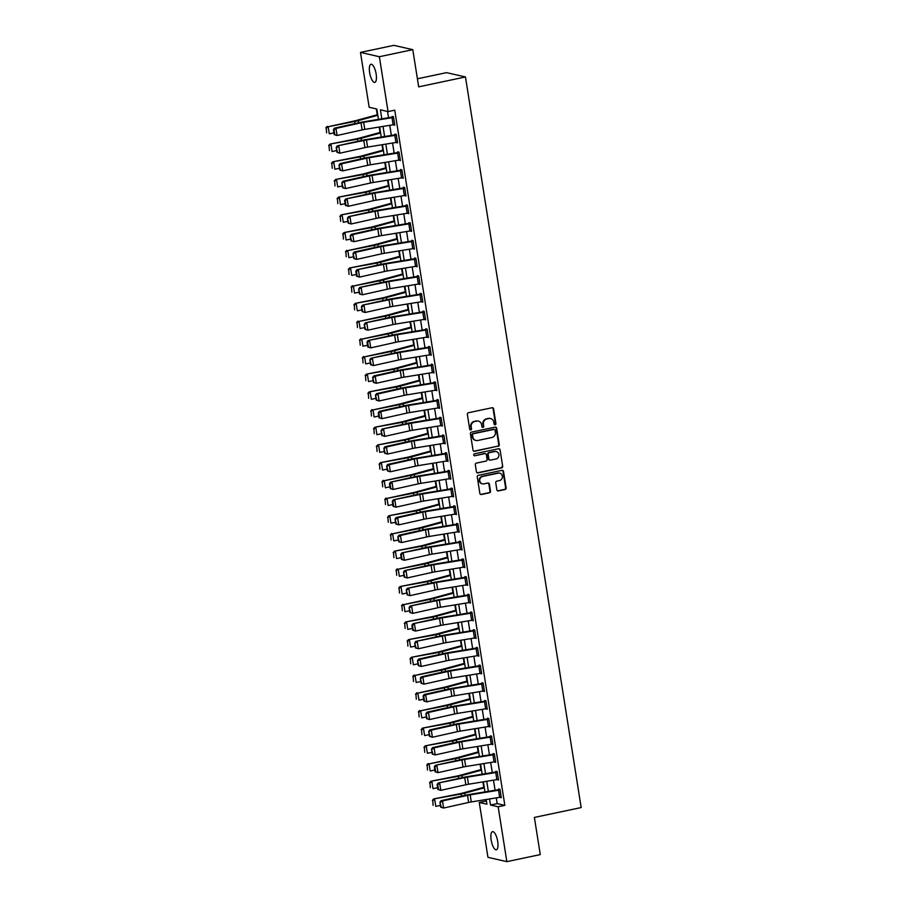 <?xml version="1.0" encoding="UTF-8"?>
<svg xmlns="http://www.w3.org/2000/svg" width="907" height="907" viewBox="0 0 907 907"><rect width="100%" height="100%" fill="white"/><g stroke="black" fill="none" stroke-linecap="round" stroke-linejoin="round"><path stroke-width="1.36" d="M495.165 424.793A0.998 0.93 102.9 0 0 495.936 423.626L493.589 408.853A1.417 1.326 102.9 0 0 492.059 407.742L468.443 412.73A1.417 1.326 102.9 0 0 467.354 414.397L469.69 429.158A0.998 0.93 102.9 0 0 470.767 429.941A0.998 0.93 102.9 0 0 471.527 428.773L471.221 426.857A4.546 4.24 102.9 0 1 474.712 421.528L476.685 421.109A4.546 4.24 102.9 0 1 481.594 424.669L481.889 426.585A0.998 0.93 102.9 0 0 482.966 427.367A0.998 0.93 102.9 0 0 483.726 426.199L483.431 424.283A4.546 4.24 102.9 0 1 486.923 418.955L488.884 418.535A4.546 4.24 102.9 0 1 493.793 422.095L494.1 424.011A0.998 0.93 102.9 0 0 495.165 424.793M494.542 424.691A0.998 0.93 102.9 0 0 495.426 423.501L493.079 408.74A1.417 1.326 102.9 0 0 492.331 407.719M470.143 429.839A0.998 0.93 102.9 0 0 471.016 428.66L471.221 426.857M482.343 427.265A0.998 0.93 102.9 0 0 483.216 426.086L483.431 424.283M491.163 839.984A9.274 3.084 78.1 0 1 492.524 831.662A9.274 3.084 78.1 0 1 497.705 841.481A9.274 3.084 78.1 0 1 496.344 849.802A9.274 3.084 78.1 0 1 491.163 839.984M369.625 72.571A9.274 3.084 78.1 0 1 370.974 64.25A9.274 3.084 78.1 0 1 376.156 74.068A9.274 3.084 78.1 0 1 374.806 82.39A9.274 3.084 78.1 0 1 369.625 72.571M496.855 489.814A1.417 1.326 102.9 0 0 498.385 490.925L505.018 489.531A1.417 1.326 102.9 0 0 506.106 487.864L503.51 471.47A1.417 1.326 102.9 0 0 501.979 470.348L478.363 475.336A1.417 1.326 102.9 0 0 477.263 477.003L479.86 493.408A1.417 1.326 102.9 0 0 481.402 494.519L489.406 492.83A1.417 1.326 102.9 0 0 490.494 491.163L489.383 484.145A1.417 1.326 102.9 0 0 487.853 483.023L483.885 483.862A3.798 3.549 102.9 0 1 479.735 480.12A3.798 3.549 102.9 0 1 482.705 476.436L498.249 473.148A3.798 3.549 102.9 0 1 502.399 476.889A3.798 3.549 102.9 0 1 499.428 480.585L496.832 481.129A1.417 1.326 102.9 0 0 495.744 482.796L496.855 489.814M378.457 119.373L376.824 109.021L369.16 107.264L360.476 52.402L393.887 45.35L412.787 49.67L418.671 86.834L465.461 76.959L581.172 807.559L534.382 817.434L540.266 854.598L506.854 861.65L487.955 857.33L479.27 802.468L486.923 804.214L486.186 799.509M412.787 49.67L379.364 56.722L388.049 111.584L380.396 109.838L381.824 118.828M496.276 797.865L497.183 803.625L504.848 805.371L394.738 110.178L388.049 111.584M504.848 805.371L498.158 806.788L506.854 861.65M498.17 446.312A1.417 1.326 102.9 0 0 499.258 444.645L496.662 428.24A1.417 1.326 102.9 0 0 495.131 427.129L471.515 432.117A1.417 1.326 102.9 0 0 470.416 433.784L473.023 450.178A1.417 1.326 102.9 0 0 474.554 451.289L497.66 446.187A1.417 1.326 102.9 0 0 498.748 444.521L496.152 428.127A1.417 1.326 102.9 0 0 495.403 427.106M500.086 449.849L502.682 466.255A1.417 1.326 102.9 0 1 501.594 467.921L477.978 472.91A1.417 1.326 102.9 0 1 476.436 471.787L475.325 464.769A1.417 1.326 102.9 0 1 476.424 463.103L486.005 461.085A1.417 1.326 102.9 0 0 487.093 459.418L486.356 454.758A1.417 1.326 102.9 0 0 484.826 453.647L474.849 455.756A0.998 0.93 102.9 0 1 473.76 454.77A0.998 0.93 102.9 0 1 474.542 453.806L498.555 448.738A1.417 1.326 102.9 0 1 500.086 449.849L502.682 466.255M387.561 111.47L388.547 117.729M389.749 125.325L391.359 135.426M392.561 143.023L394.16 153.136M395.361 160.72L396.96 170.833M398.162 178.418L399.76 188.531M400.962 196.116L402.572 206.229M403.774 213.814L405.372 223.927M406.574 231.512L408.173 241.625M409.374 249.21L410.973 259.323M412.175 266.907L413.785 277.02M414.987 284.605L416.585 294.718M417.787 302.314L419.385 312.416M420.587 320.012L422.186 330.114M423.388 337.71L424.998 347.812M426.199 355.408L427.798 365.51M429 373.106L430.598 383.208M431.8 390.804L433.399 400.905M434.6 408.501L436.21 418.603M437.412 426.199L439.011 436.301M440.212 443.897L441.811 454.01M443.013 461.595L444.611 471.708M445.813 479.293L447.423 489.406M448.625 496.991L450.223 507.104M451.425 514.688L453.024 524.802M454.226 532.386L455.824 542.499M457.026 550.084L458.636 560.197M459.838 567.782L461.436 577.895M462.638 585.48L464.237 595.593M465.438 603.189L467.037 613.291M468.239 620.887L469.849 630.989M471.05 638.585L472.649 648.686M473.851 656.283L475.449 666.384M476.651 673.98L478.25 684.082M479.452 691.678L481.061 701.78M482.263 709.376L483.862 719.478M485.064 727.074L486.662 737.176M487.864 744.772L489.463 754.885M490.664 762.47L492.274 772.583M493.476 780.167L495.075 790.28M393.468 124.713L394.783 125.2L393.434 116.697L392.153 116.413L392.266 117.116L393.457 116.867M396.28 142.41L397.583 142.898L396.234 134.395L394.964 134.111L395.067 134.814L396.257 134.565M399.08 160.12L400.384 160.596L399.035 152.104L397.765 151.809L397.878 152.512L399.069 152.263M401.88 177.817L403.184 178.294L401.846 169.802L400.565 169.507L400.679 170.21L401.869 169.96M404.681 195.515L405.996 195.991L404.647 187.5L403.366 187.205L403.479 187.908L404.669 187.658M407.492 213.213L408.796 213.689L407.447 205.197L406.177 204.903L406.279 205.606L407.47 205.356M410.293 230.911L411.597 231.387L410.247 222.895L408.978 222.6L409.091 223.303L410.281 223.054M413.093 248.609L414.397 249.085L413.059 240.593L411.778 240.298L411.891 241.013L413.082 240.752M415.894 266.307L417.209 266.783L415.86 258.291L414.578 257.996L414.692 258.71L415.882 258.45M418.705 284.004L420.009 284.481L418.66 275.989L417.39 275.694L417.492 276.408L418.683 276.147M421.506 301.702L422.809 302.178L421.46 293.687L420.19 293.392L420.304 294.106L421.494 293.857M424.306 319.4L425.61 319.876L424.272 311.384L422.991 311.09L423.104 311.804L424.295 311.555M427.106 337.098L428.421 337.574L427.072 329.082L425.791 328.788L425.905 329.502L427.095 329.252M429.918 354.796L431.222 355.272L429.873 346.78L428.603 346.485L428.705 347.2L429.895 346.95M432.718 372.494L434.022 372.981L432.673 364.478L431.403 364.183L431.517 364.897L432.707 364.648M435.519 390.191L436.823 390.679L435.485 382.176L434.204 381.892L434.317 382.595L435.507 382.346M438.319 407.889L439.634 408.377L438.285 399.874L437.004 399.59L437.117 400.293L438.308 400.044M441.131 425.587L442.435 426.075L441.085 417.571L439.816 417.288L439.918 417.991L441.108 417.742M443.931 443.285L445.235 443.772L443.886 435.269L442.616 434.986L442.729 435.689L443.92 435.439M446.732 460.994L448.035 461.47L446.697 452.978L445.416 452.684L445.53 453.387L446.72 453.137M449.532 478.692L450.847 479.168L449.498 470.676L448.217 470.382L448.33 471.084L449.521 470.835M452.344 496.39L453.647 496.866L452.298 488.374L451.028 488.079L451.13 488.782L452.321 488.533M455.144 514.088L456.448 514.564L455.099 506.072L453.829 505.777L453.942 506.48L455.133 506.231M457.944 531.785L459.248 532.262L457.91 523.77L456.629 523.475L456.743 524.178L457.933 523.929M460.745 549.483L462.06 549.959L460.711 541.468L459.43 541.173L459.543 541.887L460.733 541.626M463.556 567.181L464.86 567.657L463.511 559.165L462.241 558.871L462.343 559.585L463.534 559.324M466.357 584.879L467.661 585.355L466.311 576.863L465.042 576.569L465.155 577.283L466.345 577.022M469.157 602.577L470.461 603.053L469.123 594.561L467.842 594.266L467.955 594.981L469.146 594.731M471.957 620.275L473.273 620.751L471.923 612.259L470.642 611.964L470.756 612.678L471.946 612.429M474.769 637.972L476.073 638.449L474.724 629.957L473.454 629.662L473.556 630.376L474.746 630.127M477.57 655.67L478.873 656.146L477.524 647.655L476.254 647.36L476.368 648.074L477.558 647.825M480.37 673.368L481.674 673.856L480.336 665.353L479.055 665.069L479.168 665.772L480.359 665.523M483.17 691.066L484.485 691.553L483.136 683.05L481.855 682.767L481.968 683.47L483.159 683.22M485.982 708.764L487.286 709.251L485.937 700.748L484.667 700.465L484.769 701.168L485.959 700.918M488.782 726.462L490.086 726.949L488.737 718.446L487.467 718.163L487.581 718.866L488.771 718.616M491.583 744.159L492.886 744.647L491.549 736.144L490.268 735.86L490.381 736.563L491.571 736.314M494.383 761.869L495.698 762.345L494.349 753.853L493.068 753.558L493.181 754.261L494.372 754.012M497.195 779.567L498.499 780.043L497.149 771.551L495.868 771.256L495.982 771.959L497.172 771.71M499.995 797.264L501.299 797.741L499.95 789.249L498.68 788.954L498.793 789.657L499.984 789.407M376.326 108.908L377.255 114.77M379.205 127.048L380.056 132.467M382.006 144.746L382.867 150.165M384.806 162.444L385.668 167.863M387.606 180.142L388.468 185.561M390.418 197.839L391.268 203.259M393.219 215.537L394.08 220.957M396.019 233.235L396.881 238.654M398.819 250.933L399.681 256.352M401.631 268.631L402.481 274.05M404.431 286.329L405.293 291.748M407.232 304.026L408.093 309.446M410.032 321.724L410.894 327.155M412.832 339.422L413.694 344.853M415.644 357.12L416.494 362.551M418.444 374.818L419.306 380.248M421.245 392.516L422.106 397.946M424.045 410.225L424.907 415.644M426.857 427.923L427.707 433.342M429.657 445.62L430.519 451.04M432.458 463.318L433.319 468.738M435.258 481.016L436.12 486.435M438.07 498.714L438.92 504.133M440.87 516.412L441.732 521.831M443.67 534.11L444.532 539.529M446.471 551.807L447.332 557.227M449.282 569.505L450.133 574.925M452.083 587.203L452.944 592.622M454.883 604.901L455.745 610.32M457.684 622.599L458.545 628.029M460.495 640.297L461.346 645.727M463.296 657.994L464.157 663.425M466.096 675.692L466.958 681.123M468.896 693.39L469.758 698.821M471.708 711.099L472.558 716.519M474.508 728.797L475.37 734.216M477.309 746.495L478.17 751.914M480.109 764.193L480.971 769.612M482.921 781.891L483.771 787.31M485.721 799.589L486.447 801.164M465.461 76.959L446.561 72.639L417.401 78.796M360.476 52.402L379.364 56.722M485.948 801.051L479.27 802.468M484.984 791.924L483.374 781.811M482.173 774.227L480.574 764.113M479.372 756.517L477.774 746.416M476.572 738.82L474.973 728.718M473.771 721.122L472.173 711.02M470.96 703.424L469.361 693.322M468.159 685.726L466.561 675.624M465.359 668.028L463.76 657.926M462.559 650.33L460.96 640.229M459.747 632.633L458.148 622.531M456.947 614.935L455.348 604.833M454.146 597.237L452.548 587.124M451.346 579.539L449.747 569.426M448.534 561.841L446.936 551.728M445.734 544.143L444.135 534.03M442.933 526.445L441.335 516.332M440.133 508.748L438.535 498.635M437.321 491.05L435.723 480.937M434.521 473.352L432.922 463.239M431.721 455.643L430.122 445.541M428.92 437.945L427.322 427.843M426.109 420.247L424.51 410.145M423.308 402.549L421.71 392.448M420.508 384.851L418.909 374.75M417.708 367.154L416.109 357.052M414.907 349.456L413.297 339.354M412.095 331.758L410.497 321.656M409.295 314.06L407.697 303.947M406.495 296.362L404.896 286.249M403.694 278.664L402.084 268.551M400.883 260.967L399.284 250.854M398.082 243.269L396.484 233.156M395.282 225.571L393.683 215.458M392.482 207.873L390.872 197.76M389.67 190.175L388.071 180.062M386.87 172.477L385.271 162.364M384.069 154.768L382.471 144.666M381.269 137.07L379.659 126.969M489.542 798.965L490.506 805.031L498.158 806.788M383.026 126.424L384.625 136.526M385.826 144.122L387.425 154.224M388.627 161.82L390.225 171.922M391.427 179.518L393.026 189.62M394.239 197.216L395.837 207.318M397.039 214.914L398.638 225.015M399.84 232.611L401.438 242.725M402.64 250.309L404.239 260.422M405.452 268.007L407.05 278.12M408.252 285.705L409.851 295.818M411.052 303.403L412.651 313.516M413.853 321.101L415.451 331.214M416.664 338.799L418.263 348.912M419.465 356.496L421.063 366.609M422.265 374.194L423.864 384.307M425.066 391.903L426.664 402.005M427.877 409.601L429.476 419.703M430.678 427.299L432.276 437.401M433.478 444.997L435.077 455.099M436.278 462.695L437.877 472.796M439.079 480.393L440.689 490.494M441.89 498.09L443.489 508.192M444.691 515.788L446.289 525.89M447.491 533.486L449.09 543.599M450.291 551.184L451.901 561.297M453.103 568.882L454.702 578.995M455.904 586.58L457.502 596.693M458.704 604.277L460.303 614.39M461.504 621.975L463.114 632.088M464.316 639.673L465.915 649.786M467.116 657.371L468.715 667.484M469.917 675.08L471.515 685.182M472.717 692.778L474.327 702.88M475.529 710.476L477.127 720.577M478.329 728.174L479.928 738.275M481.129 745.871L482.728 755.973M483.93 763.569L485.54 773.671M486.742 781.267L488.34 791.369M497.183 803.625L490.506 805.031M393.502 124.905L394.692 124.656M396.302 142.603L397.493 142.354M399.114 160.301L400.304 160.051M401.914 177.999L403.105 177.749M404.715 195.697L405.905 195.447M407.515 213.394L408.706 213.145M410.315 231.092L411.517 230.843M413.127 248.79L414.318 248.541M415.928 266.488L417.118 266.239M418.728 284.197L419.918 283.936M421.528 301.895L422.719 301.634M424.34 319.593L425.53 319.332M427.14 337.291L428.331 337.041M429.941 354.988L431.131 354.739M432.741 372.686L433.931 372.437M435.553 390.384L436.743 390.135M438.353 408.082L439.544 407.833M441.153 425.78L442.344 425.53M443.954 443.478L445.144 443.228M446.766 461.175L447.956 460.926M449.566 478.873L450.756 478.624M452.366 496.571L453.557 496.322M455.167 514.269L456.357 514.02M457.978 531.967L459.169 531.717M460.779 549.665L461.969 549.415M463.579 567.363L464.769 567.113M466.379 585.072L467.57 584.811M469.191 602.77L470.382 602.509M471.991 620.467L473.182 620.207M474.792 638.165L475.982 637.916M477.592 655.863L478.783 655.614M480.404 673.561L481.594 673.311M483.204 691.259L484.395 691.009M486.005 708.957L487.195 708.707M488.805 726.654L489.995 726.405M491.617 744.352L492.807 744.103M494.417 762.05L495.607 761.801M497.217 779.748L498.408 779.498M500.018 797.446L501.208 797.196M490.347 418.501A4.546 4.24 102.9 0 0 488.374 418.422L488.884 418.535M482.921 424.17A4.546 4.24 102.9 0 1 486.413 418.841L488.374 418.422M478.148 421.075A4.546 4.24 102.9 0 0 476.175 420.995L476.685 421.109M470.71 426.743A4.546 4.24 102.9 0 1 474.202 421.415L476.175 420.995M473.76 451.198A1.417 1.326 102.9 0 0 474.044 451.176L497.66 446.187M495.063 430.156A0.998 0.93 102.9 0 0 493.998 429.385L473.261 433.75A0.998 0.93 102.9 0 0 472.502 434.918L472.819 436.936A4.546 4.24 102.9 0 0 477.717 440.496L491.889 437.503A4.546 4.24 102.9 0 0 495.392 432.174L495.063 430.156M494.111 429.362A0.998 0.93 102.9 0 0 493.487 429.26L493.998 429.385M475.756 440.417A4.546 4.24 102.9 0 1 472.309 436.823L471.991 434.804A0.998 0.93 102.9 0 1 472.751 433.637L493.487 429.26M477.184 472.819A1.417 1.326 102.9 0 0 477.467 472.785L501.083 467.808A1.417 1.326 102.9 0 0 502.172 466.141M485.098 453.625A1.417 1.326 102.9 0 0 484.315 453.534L474.849 455.756M495.936 458.987A3.798 3.549 102.9 0 0 496.197 451.561A3.798 3.549 102.9 0 0 494.757 451.55L489.281 452.706A1.417 1.326 102.9 0 0 488.193 454.373L488.93 459.033A1.417 1.326 102.9 0 0 490.46 460.144L495.936 458.987M495.936 451.516A3.798 3.549 102.9 0 0 494.247 451.437L494.757 451.55M489.678 460.053A1.417 1.326 102.9 0 1 488.42 458.919L487.683 454.26A1.417 1.326 102.9 0 1 488.771 452.593L494.247 451.437M499.576 449.736A1.417 1.326 102.9 0 0 498.827 448.716M499.428 473.114A3.798 3.549 102.9 0 0 497.739 473.035L498.249 473.148M482.195 483.782A3.798 3.549 102.9 0 1 482.195 476.311L497.739 473.035M480.608 494.428A1.417 1.326 102.9 0 0 480.891 494.394L488.884 492.705A1.417 1.326 102.9 0 0 489.984 491.038L488.873 484.021A1.417 1.326 102.9 0 0 488.125 483M497.603 490.834A1.417 1.326 102.9 0 0 497.875 490.812L504.507 489.417A1.417 1.326 102.9 0 0 505.596 487.751L503 471.345A1.417 1.326 102.9 0 0 502.251 470.325M377.709 114.645L356.009 120.563A7.245 1.032 171 0 1 353.594 121.119L328.164 126.742L354.626 121.47A10.861 1.553 -9 0 0 358.254 120.62L377.811 115.291M326.248 128.057L326.611 132.876L326.248 128.057L328.164 126.742L329.286 133.817L333.901 132.898M325.828 127.91L327.132 126.39M393.15 124.769L392.028 117.695A5.068 0.726 171 0 0 393.547 117.411L394.67 124.486A5.068 0.726 171 0 1 393.15 124.769L364.784 129.395A7.245 1.032 -9 0 0 362.131 129.894L337.098 135.494L334.184 134.644L334.785 134.735L334.003 129.78L333.391 129.69L334.184 134.644M392.028 117.695L363.662 122.309A7.245 1.032 -9 0 0 361.009 122.819L335.975 128.42L334.456 128.17L359.501 122.581A10.861 1.553 171 0 1 363.469 121.821L392.266 117.116M334.003 129.78L335.975 128.42L337.098 135.494L334.785 134.735M334.456 128.17L333.391 129.69M380.509 132.343L358.809 138.261A7.245 1.032 171 0 1 356.394 138.828L329.933 144.1L357.426 139.168A10.861 1.553 -9 0 0 361.054 138.317L380.611 132.989M329.048 145.755L329.422 150.573L329.048 145.755L330.964 144.44L332.087 151.514L336.712 150.596M328.629 145.619L329.933 144.1M383.321 150.04L361.621 155.959A7.245 1.032 171 0 1 359.195 156.526L332.744 161.797L360.226 156.866A10.861 1.553 -9 0 0 363.854 156.027L383.423 150.687M331.849 163.453L332.223 168.271L331.849 163.453L333.776 162.138L334.887 169.212L339.513 168.294M331.44 163.317L332.744 161.797M386.121 167.738L364.421 173.656A7.245 1.032 171 0 1 362.006 174.223L335.545 179.495L363.038 174.563A10.861 1.553 -9 0 0 366.655 173.725L386.223 168.385M334.649 181.151L335.023 185.969L334.649 181.151L336.576 179.835L337.699 186.91L342.313 185.992M334.241 181.015L335.545 179.495M395.951 142.467L394.828 135.392A5.068 0.726 171 0 0 396.348 135.109L397.47 142.184A5.068 0.726 171 0 1 395.951 142.467L367.584 147.093A7.245 1.032 -9 0 0 364.931 147.603L339.898 153.192L336.985 152.342L337.585 152.433L336.202 147.388L336.985 152.342M394.828 135.392L366.462 140.007A7.245 1.032 -9 0 0 363.809 140.517L337.257 145.88L362.301 140.279A10.861 1.553 171 0 1 366.269 139.519L395.067 134.814M336.803 147.478L338.776 146.118L339.898 153.192L337.585 152.433M337.257 145.88L336.202 147.388M398.751 160.165L397.629 153.09A5.068 0.726 171 0 0 399.148 152.807L400.27 159.881A5.068 0.726 171 0 1 398.751 160.165L370.385 164.791A7.245 1.032 -9 0 0 367.743 165.301L342.699 170.89L339.785 170.04L340.397 170.131L339.003 165.085L339.785 170.04M397.629 153.09L369.262 157.705A7.245 1.032 -9 0 0 366.621 158.215L341.576 163.816L340.068 163.577L365.102 157.977A10.861 1.553 171 0 1 369.081 157.217L397.878 152.512M339.603 165.176L341.576 163.816L342.699 170.89L340.397 170.131M340.068 163.577L339.003 165.085M401.552 177.863L400.429 170.788A5.068 0.726 171 0 0 401.96 170.505L403.071 177.579A5.068 0.726 171 0 1 401.552 177.863L373.185 182.488A7.245 1.032 -9 0 0 370.544 182.999L345.499 188.588L342.585 187.738L343.197 187.828L341.803 182.783L342.585 187.738M400.429 170.788L372.074 175.402A7.245 1.032 -9 0 0 369.421 175.913L344.388 181.513L342.869 181.275L367.902 175.675A10.861 1.553 171 0 1 371.881 174.915L400.679 170.21M342.415 182.874L344.388 181.513L345.499 188.588L343.197 187.828M342.869 181.275L341.803 182.783M388.922 185.436L367.222 191.354A7.245 1.032 171 0 1 364.807 191.921L338.345 197.193L365.838 192.261A10.861 1.553 -9 0 0 369.466 191.422L389.024 186.082M337.461 198.848L337.823 203.667L337.461 198.848L339.377 197.533L340.499 204.608L345.113 203.69M337.041 198.712L338.345 197.193M404.352 195.561L403.241 188.486A5.068 0.726 171 0 0 404.76 188.203L405.882 195.288A5.068 0.726 171 0 1 404.352 195.561L375.997 200.186A7.245 1.032 -9 0 0 373.344 200.696L348.311 206.286L345.397 205.435L345.998 205.538L345.216 200.572L344.603 200.481L345.397 205.435M403.241 188.486L374.874 193.1A7.245 1.032 -9 0 0 372.221 193.61L345.669 198.973L370.714 193.372A10.861 1.553 171 0 1 374.682 192.613L403.479 187.908M345.216 200.572L347.188 199.211L348.311 206.286L345.998 205.538M345.669 198.973L344.603 200.481M391.722 203.134L370.022 209.052A7.245 1.032 171 0 1 367.607 209.619L341.145 214.891L368.639 209.959A10.861 1.553 -9 0 0 372.267 209.12L391.824 203.78M340.261 216.546L340.635 221.365L340.261 216.546L342.177 215.231L343.3 222.306L347.925 221.387M339.842 216.41L341.145 214.891M407.164 213.27L406.041 206.184A5.068 0.726 171 0 0 407.56 205.9L408.683 212.986A5.068 0.726 171 0 1 407.164 213.27L378.797 217.884A7.245 1.032 -9 0 0 376.144 218.394L351.111 223.984L348.197 223.133L348.798 223.235L347.415 218.179L348.197 223.133M406.041 206.184L377.675 210.809A7.245 1.032 -9 0 0 375.022 211.308L348.469 216.671L373.514 211.07A10.861 1.553 171 0 1 377.482 210.311L406.279 205.606M348.016 218.281L349.989 216.909L351.111 223.984L348.798 223.235M348.469 216.671L347.415 218.179M394.534 220.832L372.834 226.75A7.245 1.032 171 0 1 370.407 227.317L343.957 232.589L371.439 227.657A10.861 1.553 -9 0 0 375.067 226.818L394.636 221.478M343.061 234.244L343.436 239.063L343.061 234.244L344.989 232.929L346.1 240.004L350.726 239.085M342.653 234.108L343.957 232.589M409.964 230.968L408.842 223.882A5.068 0.726 171 0 0 410.361 223.598L411.483 230.684A5.068 0.726 171 0 1 409.964 230.968L381.598 235.582A7.245 1.032 -9 0 0 378.956 236.092L353.911 241.681L350.998 240.831L351.61 240.933L350.215 235.877L350.998 240.831M408.842 223.882L380.475 228.507A7.245 1.032 -9 0 0 377.834 229.006L352.789 234.607L351.281 234.369L376.314 228.768A10.861 1.553 171 0 1 380.294 228.008L409.091 223.303M350.816 235.979L352.789 234.607L353.911 241.681L351.61 240.933M351.281 234.369L350.215 235.877M397.334 238.53L375.634 244.448A7.245 1.032 171 0 1 373.219 245.015L347.789 250.627L374.251 245.355A10.861 1.553 -9 0 0 377.868 244.516L397.436 239.176M345.862 251.942L346.236 256.76L345.862 251.942L347.789 250.627L348.912 257.701L353.526 256.783M345.454 251.806L346.757 250.287M412.764 248.665L411.642 241.579A5.068 0.726 171 0 0 413.173 241.296L414.284 248.382A5.068 0.726 171 0 1 412.764 248.665L384.398 253.28A7.245 1.032 -9 0 0 381.756 253.79L356.712 259.391L353.798 258.529L354.41 258.631L353.016 253.575L353.798 258.529M411.642 241.579L383.287 246.205A7.245 1.032 -9 0 0 380.634 246.704L355.589 252.305L354.081 252.067L379.115 246.466A10.861 1.553 171 0 1 383.094 245.706L411.891 241.013M353.628 253.677L355.589 252.305L356.712 259.391L354.41 258.631M354.081 252.067L353.016 253.575M400.134 256.228L378.434 262.146A7.245 1.032 171 0 1 376.02 262.713L349.558 267.984L377.051 263.053A10.861 1.553 -9 0 0 380.679 262.214L400.236 256.874M348.662 269.64L349.036 274.458L348.662 269.64L350.59 268.325L351.712 275.399L356.326 274.481M348.254 269.504L349.558 267.984M415.565 266.363L414.454 259.277A5.068 0.726 171 0 0 415.973 258.994L417.095 266.08A5.068 0.726 171 0 1 415.565 266.363L387.21 270.978A7.245 1.032 -9 0 0 384.557 271.488L359.523 277.089L356.61 276.227L357.211 276.329L356.428 271.374L355.816 271.272L356.61 276.227M414.454 259.277L386.087 263.903A7.245 1.032 -9 0 0 383.434 264.413L356.882 269.764L381.926 264.164A10.861 1.553 171 0 1 385.894 263.404L414.692 258.71M356.428 271.374L358.401 270.003L359.523 277.089L357.211 276.329M356.882 269.764L355.816 271.272M402.935 273.925L381.235 279.855A7.245 1.032 171 0 1 378.82 280.41L353.39 286.022L379.852 280.751A10.861 1.553 -9 0 0 383.48 279.912L403.037 274.572M351.474 287.338L351.848 292.156L351.474 287.338L353.39 286.022L354.512 293.108L359.138 292.179M351.054 287.202L352.358 285.682M418.376 284.061L417.254 276.975A5.068 0.726 171 0 0 418.773 276.692L419.896 283.778A5.068 0.726 171 0 1 418.376 284.061L390.01 288.675A7.245 1.032 -9 0 0 387.357 289.186L362.324 294.786L359.41 293.925L360.011 294.027L358.628 288.97L359.41 293.925M417.254 276.975L388.888 281.601A7.245 1.032 -9 0 0 386.235 282.111L359.682 287.462L384.727 281.862A10.861 1.553 171 0 1 388.695 281.102L417.492 276.408M359.229 289.072L361.201 287.7L362.324 294.786L360.011 294.027M359.682 287.462L358.628 288.97M405.746 291.623L384.046 297.553A7.245 1.032 171 0 1 381.62 298.108L355.17 303.38L382.652 298.448A10.861 1.553 -9 0 0 386.28 297.609L405.848 292.269M354.274 305.035L354.648 309.854L354.274 305.035L356.202 303.72L357.313 310.806L361.938 309.877M353.866 304.899L355.17 303.38M421.177 301.759L420.054 294.673A5.068 0.726 171 0 0 421.574 294.39L422.696 301.475A5.068 0.726 171 0 1 421.177 301.759L392.81 306.373A7.245 1.032 -9 0 0 390.169 306.883L365.124 312.484L362.21 311.623L362.823 311.725L361.428 306.668L362.21 311.623M420.054 294.673L391.688 299.299A7.245 1.032 -9 0 0 389.046 299.809L362.494 305.16L387.527 299.559A10.861 1.553 171 0 1 391.507 298.8L420.304 294.106M362.029 306.77L364.002 305.398L365.124 312.484L362.823 311.725M362.494 305.16L361.428 306.668M408.547 309.321L386.847 315.251A7.245 1.032 171 0 1 384.432 315.806L359.002 321.418L385.464 316.146A10.861 1.553 -9 0 0 389.08 315.307L408.649 309.967M357.075 322.733L357.449 327.552L357.075 322.733L359.002 321.418L360.124 328.504L364.739 327.586M356.666 322.597L357.97 321.078M423.977 319.457L422.855 312.371A5.068 0.726 171 0 0 424.385 312.099L425.496 319.173A5.068 0.726 171 0 1 423.977 319.457L395.611 324.071A7.245 1.032 -9 0 0 392.969 324.581L367.925 330.182L365.011 329.32L365.623 329.422L364.229 324.366L365.011 329.32M422.855 312.371L394.5 316.997A7.245 1.032 -9 0 0 391.847 317.507L365.294 322.858L390.327 317.257A10.861 1.553 171 0 1 394.307 316.498L423.104 311.804M364.841 324.468L366.802 323.096L367.925 330.182L365.623 329.422M365.294 322.858L364.229 324.366M411.347 327.03L389.647 332.948A7.245 1.032 171 0 1 387.232 333.504L361.802 339.116L388.264 333.844A10.861 1.553 -9 0 0 391.892 333.005L411.449 327.665M359.875 340.431L360.249 345.25L359.875 340.431L361.802 339.116L362.925 346.202L367.539 345.284M359.467 340.295L360.771 338.776M426.778 337.155L425.666 330.08A5.068 0.726 171 0 0 427.186 329.797L428.308 336.871A5.068 0.726 171 0 1 426.778 337.155L398.422 341.769A7.245 1.032 -9 0 0 395.769 342.279L370.736 347.88L367.823 347.03L368.423 347.12L367.641 342.166L367.029 342.064L367.823 347.03M425.666 330.08L397.3 334.694A7.245 1.032 -9 0 0 394.647 335.205L368.095 340.556L393.139 334.966A10.861 1.553 171 0 1 397.107 334.195L425.905 329.502M367.641 342.166L369.614 340.794L370.736 347.88L368.423 347.12M368.095 340.556L367.029 342.064M414.148 344.728L392.448 350.646A7.245 1.032 171 0 1 390.033 351.202L364.603 356.814L391.064 351.542A10.861 1.553 -9 0 0 394.692 350.703L414.25 345.363M362.687 358.129L363.061 362.947L362.687 358.129L364.603 356.814L365.725 363.9L370.351 362.981M362.267 357.993L363.571 356.474M429.589 354.852L428.467 347.778A5.068 0.726 171 0 0 429.986 347.494L431.108 354.569A5.068 0.726 171 0 1 429.589 354.852L401.223 359.467A7.245 1.032 -9 0 0 398.57 359.977L373.537 365.578L370.623 364.727L371.224 364.818L369.841 359.773L370.623 364.727M428.467 347.778L400.1 352.392A7.245 1.032 -9 0 0 397.447 352.902L370.895 358.254L395.94 352.664A10.861 1.553 171 0 1 399.908 351.893L428.705 347.2M370.441 359.864L372.414 358.492L373.537 365.578L371.224 364.818M370.895 358.254L369.841 359.773M416.959 362.426L395.259 368.344A7.245 1.032 171 0 1 392.833 368.9L366.383 374.172L393.865 369.24A10.861 1.553 -9 0 0 397.493 368.401L417.061 363.072M365.487 375.827L365.861 380.645L365.487 375.827L367.414 374.512L368.525 381.598L373.151 380.679M365.079 375.691L366.383 374.172M432.39 372.55L431.267 365.476A5.068 0.726 171 0 0 432.786 365.192L433.909 372.267A5.068 0.726 171 0 1 432.39 372.55L404.023 377.165A7.245 1.032 -9 0 0 401.382 377.675L376.337 383.276L373.423 382.425L374.035 382.516L372.641 377.471L373.423 382.425M431.267 365.476L402.901 370.09A7.245 1.032 -9 0 0 400.259 370.6L375.215 376.201L373.707 375.952L398.74 370.362A10.861 1.553 171 0 1 402.719 369.591L431.517 364.897M373.242 377.561L375.215 376.201L376.337 383.276L374.035 382.516M373.707 375.952L372.641 377.471M419.76 380.124L398.06 386.042A7.245 1.032 171 0 1 395.645 386.597L369.183 391.869L396.676 386.949A10.861 1.553 -9 0 0 400.293 386.099L419.862 380.77M368.287 393.525L368.661 398.343L368.287 393.525L370.215 392.209L371.337 399.295L375.952 398.377M367.879 393.389L369.183 391.869M435.19 390.248L434.068 383.173A5.068 0.726 171 0 0 435.598 382.89L436.709 389.965A5.068 0.726 171 0 1 435.19 390.248L406.824 394.874A7.245 1.032 -9 0 0 404.182 395.373L379.137 400.973L376.224 400.123L376.836 400.214L375.441 395.169L376.224 400.123M434.068 383.173L405.712 387.788A7.245 1.032 -9 0 0 403.059 388.298L378.015 393.899L376.507 393.649L401.54 388.06A10.861 1.553 171 0 1 405.52 387.3L434.317 382.595M376.054 395.259L378.015 393.899L379.137 400.973L376.836 400.214M376.507 393.649L375.441 395.169M422.56 397.822L400.86 403.74A7.245 1.032 171 0 1 398.445 404.295L373.015 409.919L399.477 404.647A10.861 1.553 -9 0 0 403.105 403.796L422.662 398.468M371.088 411.222L371.462 416.041L371.088 411.222L373.015 409.919L374.137 416.993L378.752 416.075M370.68 411.086L371.983 409.567M437.99 407.946L436.879 400.871A5.068 0.726 171 0 0 438.398 400.588L439.521 407.662A5.068 0.726 171 0 1 437.99 407.946L409.635 412.572A7.245 1.032 -9 0 0 406.982 413.07L381.949 418.671L379.035 417.821L379.636 417.912L378.854 412.957L378.242 412.866L379.035 417.821M436.879 400.871L408.513 405.486A7.245 1.032 -9 0 0 405.86 405.996L380.827 411.597L379.307 411.347L404.352 405.758A10.861 1.553 171 0 1 408.32 404.998L437.117 400.293M378.854 412.957L380.827 411.597L381.949 418.671L379.636 417.912M379.307 411.347L378.242 412.866M425.36 415.519L403.66 421.438A7.245 1.032 171 0 1 401.245 421.993L374.784 427.265L402.277 422.345A10.861 1.553 -9 0 0 405.905 421.494L425.462 416.166M373.899 428.932L374.274 433.75L373.899 428.932L375.815 427.616L376.938 434.691L381.564 433.773M373.48 428.784L374.784 427.265M440.802 425.644L439.68 418.569A5.068 0.726 171 0 0 441.199 418.286L442.321 425.36A5.068 0.726 171 0 1 440.802 425.644L412.436 430.269A7.245 1.032 -9 0 0 409.783 430.768L384.749 436.369L381.836 435.519L382.437 435.609L381.053 430.564L381.836 435.519M439.68 418.569L411.313 423.184A7.245 1.032 -9 0 0 408.66 423.694L382.108 429.056L407.152 423.456A10.861 1.553 171 0 1 411.12 422.696L439.918 417.991M381.654 430.655L383.627 429.294L384.749 436.369L382.437 435.609M382.108 429.056L381.053 430.564M428.172 433.217L406.472 439.135A7.245 1.032 171 0 1 404.046 439.702L377.595 444.974L405.078 440.042A10.861 1.553 -9 0 0 408.706 439.192L428.274 433.863M376.7 446.629L377.074 451.448L376.7 446.629L378.627 445.314L379.738 452.389L384.364 451.471M376.292 446.493L377.595 444.974M443.602 443.342L442.48 436.267A5.068 0.726 171 0 0 443.999 435.984L445.122 443.058A5.068 0.726 171 0 1 443.602 443.342L415.236 447.967A7.245 1.032 -9 0 0 412.594 448.477L387.55 454.067L384.636 453.217L385.248 453.307L383.854 448.262L384.636 453.217M442.48 436.267L414.114 440.881A7.245 1.032 -9 0 0 411.472 441.392L386.427 446.992L384.919 446.754L409.953 441.153A10.861 1.553 171 0 1 413.932 440.394L442.729 435.689M384.455 448.353L386.427 446.992L387.55 454.067L385.248 453.307M384.919 446.754L383.854 448.262M430.972 450.915L409.272 456.833A7.245 1.032 171 0 1 406.858 457.4L380.396 462.672L407.889 457.74A10.861 1.553 -9 0 0 411.506 456.901L431.074 451.561M379.5 464.327L379.874 469.146L379.5 464.327L381.428 463.012L382.55 470.087L387.164 469.168M379.092 464.191L380.396 462.672M446.403 461.039L445.28 453.965A5.068 0.726 171 0 0 446.811 453.681L447.922 460.756A5.068 0.726 171 0 1 446.403 461.039L418.036 465.665A7.245 1.032 -9 0 0 415.395 466.175L390.35 471.765L387.436 470.914L388.049 471.005L386.654 465.96L387.436 470.914M445.28 453.965L416.925 458.579A7.245 1.032 -9 0 0 414.272 459.089L389.228 464.69L387.72 464.452L412.753 458.851A10.861 1.553 171 0 1 416.732 458.092L445.53 453.387M387.266 466.051L389.228 464.69L390.35 471.765L388.049 471.005M387.72 464.452L386.654 465.96M433.773 468.613L412.073 474.531A7.245 1.032 171 0 1 409.658 475.098L384.228 480.71L410.69 475.438A10.861 1.553 -9 0 0 414.318 474.599L433.875 469.259M382.3 482.025L382.675 486.844L382.3 482.025L384.228 480.71L385.35 487.785L389.965 486.866M381.892 481.889L383.196 480.37M449.203 478.737L448.092 471.663A5.068 0.726 171 0 0 449.611 471.379L450.734 478.454A5.068 0.726 171 0 1 449.203 478.737L420.848 483.363A7.245 1.032 -9 0 0 418.195 483.873L393.162 489.463L390.248 488.612L390.849 488.714L390.067 483.748L389.454 483.658L390.248 488.612M448.092 471.663L419.726 476.277A7.245 1.032 -9 0 0 417.073 476.787L390.52 482.15L415.565 476.549A10.861 1.553 171 0 1 419.533 475.79L448.33 471.084M390.067 483.748L392.039 482.388L393.162 489.463L390.849 488.714M390.52 482.15L389.454 483.658M436.573 486.311L414.873 492.229A7.245 1.032 171 0 1 412.458 492.796L387.028 498.408L413.49 493.136A10.861 1.553 -9 0 0 417.118 492.297L436.675 486.957M385.112 499.723L385.486 504.541L385.112 499.723L387.028 498.408L388.151 505.482L392.765 504.564M384.693 499.587L385.997 498.068M452.015 496.446L450.892 489.361A5.068 0.726 171 0 0 452.412 489.077L453.534 496.163A5.068 0.726 171 0 1 452.015 496.446L423.648 501.061A7.245 1.032 -9 0 0 420.995 501.571L395.962 507.16L393.048 506.31L393.649 506.412L392.867 501.446L392.266 501.356L393.048 506.31M450.892 489.361L422.526 493.975A7.245 1.032 -9 0 0 419.873 494.485L393.321 499.848L418.365 494.247A10.861 1.553 171 0 1 422.333 493.487L451.13 488.782M392.867 501.446L394.84 500.086L395.962 507.16L393.649 506.412M393.321 499.848L392.266 501.356M439.385 504.009L417.685 509.927A7.245 1.032 171 0 1 415.259 510.494L388.808 515.766L416.29 510.834A10.861 1.553 -9 0 0 419.918 509.995L439.487 504.655M387.913 517.421L388.287 522.239L387.913 517.421L389.84 516.106L390.951 523.18L395.577 522.262M387.504 517.285L388.808 515.766M454.815 514.144L453.693 507.058A5.068 0.726 171 0 0 455.212 506.775L456.334 513.861A5.068 0.726 171 0 1 454.815 514.144L426.449 518.759A7.245 1.032 -9 0 0 423.807 519.269L398.763 524.858L395.849 524.008L396.461 524.11L395.067 519.053L395.849 524.008M453.693 507.058L425.326 511.684A7.245 1.032 -9 0 0 422.685 512.183L397.64 517.784L396.132 517.546L421.165 511.945A10.861 1.553 171 0 1 425.145 511.185L453.942 506.48M395.667 519.155L397.64 517.784L398.763 524.858L396.461 524.11M396.132 517.546L395.067 519.053M442.185 521.706L420.485 527.625A7.245 1.032 171 0 1 418.07 528.191L392.64 533.804L419.102 528.532A10.861 1.553 -9 0 0 422.719 527.693L442.287 522.353M390.713 535.119L391.087 539.937L390.713 535.119L392.64 533.804L393.763 540.878L398.377 539.96M390.305 534.983L391.609 533.463M457.616 531.842L456.493 524.756A5.068 0.726 171 0 0 458.024 524.473L459.135 531.559A5.068 0.726 171 0 1 457.616 531.842L429.249 536.456A7.245 1.032 -9 0 0 426.607 536.967L401.563 542.556L398.649 541.706L399.261 541.808L397.867 536.751L398.649 541.706M456.493 524.756L428.138 529.382A7.245 1.032 -9 0 0 425.485 529.881L400.44 535.481L398.933 535.243L423.966 529.643A10.861 1.553 171 0 1 427.945 528.883L456.743 524.178M398.479 536.853L400.44 535.481L401.563 542.556L399.261 541.808M398.933 535.243L397.867 536.751M444.986 539.404L423.286 545.322A7.245 1.032 171 0 1 420.871 545.889L394.409 551.161L421.902 546.229A10.861 1.553 -9 0 0 425.53 545.39L445.088 540.05M393.513 552.817L393.887 557.635L393.513 552.817L395.441 551.501L396.563 558.576L401.177 557.658M393.105 552.68L394.409 551.161M460.416 549.54L459.305 542.454A5.068 0.726 171 0 0 460.824 542.171L461.946 549.257A5.068 0.726 171 0 1 460.416 549.54L432.061 554.154A7.245 1.032 -9 0 0 429.408 554.665L404.375 560.265L401.461 559.404L402.062 559.506L401.279 554.551L400.667 554.449L401.461 559.404M459.305 542.454L430.938 547.08A7.245 1.032 -9 0 0 428.285 547.579L401.733 552.941L426.778 547.34A10.861 1.553 171 0 1 430.746 546.581L459.543 541.887M401.279 554.551L403.252 553.179L404.375 560.265L402.062 559.506M401.733 552.941L400.667 554.449M447.786 557.102L426.086 563.02A7.245 1.032 171 0 1 423.671 563.587L398.241 569.199L424.703 563.927A10.861 1.553 -9 0 0 428.331 563.088L447.888 557.748M396.325 570.514L396.699 575.333L396.325 570.514L398.241 569.199L399.363 576.285L403.978 575.355M395.906 570.378L397.209 568.859M463.228 567.238L462.105 560.152A5.068 0.726 171 0 0 463.624 559.868L464.747 566.954A5.068 0.726 171 0 1 463.228 567.238L434.861 571.852A7.245 1.032 -9 0 0 432.208 572.362L407.175 577.963L404.261 577.101L404.862 577.203L403.479 572.147L404.261 577.101M462.105 560.152L433.739 564.778A7.245 1.032 -9 0 0 431.086 565.288L404.533 570.639L429.578 565.038A10.861 1.553 171 0 1 433.546 564.279L462.343 559.585M404.08 572.249L406.053 570.877L407.175 577.963L404.862 577.203M404.533 570.639L403.479 572.147M450.598 574.8L428.898 580.729A7.245 1.032 171 0 1 426.471 581.285L400.01 586.557L427.503 581.625A10.861 1.553 -9 0 0 431.131 580.786L450.7 575.446M399.125 588.212L399.499 593.031L399.125 588.212L401.053 586.897L402.164 593.983L406.79 593.053M398.717 588.076L400.01 586.557M466.028 584.936L464.906 577.85A5.068 0.726 171 0 0 466.425 577.566L467.547 584.652A5.068 0.726 171 0 1 466.028 584.936L437.662 589.55A7.245 1.032 -9 0 0 435.009 590.06L409.975 595.661L407.062 594.799L407.674 594.901L406.279 589.845L407.062 594.799M464.906 577.85L436.539 582.475A7.245 1.032 -9 0 0 433.897 582.986L407.345 588.337L432.378 582.736A10.861 1.553 171 0 1 436.358 581.977L465.155 577.283M406.88 589.947L408.853 588.575L409.975 595.661L407.674 594.901M407.345 588.337L406.279 589.845M453.398 592.498L431.698 598.427A7.245 1.032 171 0 1 429.283 598.983L403.853 604.595L430.315 599.323A10.861 1.553 -9 0 0 433.931 598.484L453.5 593.144M401.926 605.91L402.3 610.728L401.926 605.91L403.853 604.595L404.976 611.681L409.59 610.751M401.518 605.774L402.821 604.255M468.828 602.633L467.706 595.548A5.068 0.726 171 0 0 469.236 595.264L470.348 602.35A5.068 0.726 171 0 1 468.828 602.633L440.462 607.248A7.245 1.032 -9 0 0 437.82 607.758L412.776 613.359L409.862 612.497L410.474 612.599L409.08 607.543L409.862 612.497M467.706 595.548L439.351 600.173A7.245 1.032 -9 0 0 436.698 600.683L410.145 606.035L435.179 600.434A10.861 1.553 171 0 1 439.158 599.674L467.955 594.981M409.692 607.645L411.653 606.273L412.776 613.359L410.474 612.599M410.145 606.035L409.08 607.543M456.198 610.207L434.498 616.125A7.245 1.032 171 0 1 432.083 616.681L405.622 621.953L433.115 617.021A10.861 1.553 -9 0 0 436.743 616.182L456.3 610.842M404.726 623.608L405.1 628.426L404.726 623.608L406.653 622.293L407.776 629.379L412.39 628.46M404.318 623.472L405.622 621.953M471.629 620.331L470.518 613.245A5.068 0.726 171 0 0 472.037 612.973L473.159 620.048A5.068 0.726 171 0 1 471.629 620.331L443.274 624.946A7.245 1.032 -9 0 0 440.621 625.456L415.587 631.057L412.674 630.206L413.275 630.297L412.492 625.342L411.88 625.24L412.674 630.206M470.518 613.245L442.151 617.871A7.245 1.032 -9 0 0 439.498 618.381L412.946 623.733L437.99 618.143A10.861 1.553 171 0 1 441.958 617.372L470.756 612.678M412.492 625.342L414.465 623.971L415.587 631.057L413.275 630.297M412.946 623.733L411.88 625.24M458.999 627.905L437.299 633.823A7.245 1.032 171 0 1 434.884 634.378L408.422 639.65L435.916 634.719A10.861 1.553 -9 0 0 439.544 633.88L459.101 628.54M407.538 641.306L407.912 646.124L407.538 641.306L409.454 639.991L410.576 647.076L415.191 646.158M407.118 641.17L408.422 639.65M474.44 638.029L473.318 630.955A5.068 0.726 171 0 0 474.837 630.671L475.96 637.746A5.068 0.726 171 0 1 474.44 638.029L446.074 642.644A7.245 1.032 -9 0 0 443.421 643.154L418.388 648.754L415.474 647.904L416.075 647.995L414.692 642.938L415.474 647.904M473.318 630.955L444.952 635.569A7.245 1.032 -9 0 0 442.299 636.079L415.746 641.43L440.791 635.841A10.861 1.553 171 0 1 444.759 635.07L473.556 630.376M415.293 643.04L417.265 641.668L418.388 648.754L416.075 647.995M415.746 641.43L414.692 642.938M461.81 645.603L440.099 651.521A7.245 1.032 171 0 1 437.684 652.076L411.222 657.348L438.716 652.416A10.861 1.553 -9 0 0 442.344 651.577L461.912 646.238M410.338 659.004L410.712 663.822L410.338 659.004L412.266 657.688L413.377 664.774L418.002 663.856M409.93 658.867L411.222 657.348M477.241 655.727L476.118 648.652A5.068 0.726 171 0 0 477.638 648.369L478.76 655.444A5.068 0.726 171 0 1 477.241 655.727L448.874 660.341A7.245 1.032 -9 0 0 446.221 660.852L421.188 666.452L418.274 665.602L418.887 665.693L417.492 660.647L418.274 665.602M476.118 648.652L447.752 653.267A7.245 1.032 -9 0 0 445.11 653.777L420.066 659.366L418.558 659.128L443.591 653.539A10.861 1.553 171 0 1 447.57 652.768L476.368 648.074M418.093 660.738L420.066 659.366L421.188 666.452L418.887 665.693M418.558 659.128L417.492 660.647M464.611 663.3L442.911 669.219A7.245 1.032 171 0 1 440.496 669.774L415.066 675.386L441.528 670.114A10.861 1.553 -9 0 0 445.144 669.275L464.713 663.947M413.138 676.701L413.513 681.52L413.138 676.701L415.066 675.386L416.188 682.472L420.803 681.554M412.73 676.565L414.034 675.046M480.041 673.425L478.919 666.35A5.068 0.726 171 0 0 480.438 666.067L481.56 673.141A5.068 0.726 171 0 1 480.041 673.425L451.675 678.039A7.245 1.032 -9 0 0 449.033 678.549L423.988 684.15L421.075 683.3L421.687 683.39L420.292 678.345L421.075 683.3M478.919 666.35L450.564 670.965A7.245 1.032 -9 0 0 447.911 671.475L422.866 677.076L421.358 676.826L446.391 671.237A10.861 1.553 171 0 1 450.371 670.466L479.168 665.772M420.905 678.436L422.866 677.076L423.988 684.15L421.687 683.39M421.358 676.826L420.292 678.345M467.411 680.998L445.711 686.916A7.245 1.032 171 0 1 443.296 687.472L417.866 693.095L444.328 687.823A10.861 1.553 -9 0 0 447.956 686.973L467.513 681.645M415.939 694.399L416.313 699.218L415.939 694.399L417.866 693.095L418.989 700.17L423.603 699.252M415.531 694.263L416.835 692.744M482.841 691.123L481.73 684.048A5.068 0.726 171 0 0 483.25 683.765L484.372 690.839A5.068 0.726 171 0 1 482.841 691.123L454.486 695.748A7.245 1.032 -9 0 0 451.833 696.247L426.8 701.848L423.886 700.998L424.487 701.088L423.705 696.134L423.093 696.043L423.886 700.998M481.73 684.048L453.364 688.662A7.245 1.032 -9 0 0 450.711 689.173L425.678 694.773L424.159 694.524L449.203 688.935A10.861 1.553 171 0 1 453.171 688.175L481.968 683.47M423.705 696.134L425.678 694.773L426.8 701.848L424.487 701.088M424.159 694.524L423.093 696.043M470.211 698.696L448.512 704.614A7.245 1.032 171 0 1 446.097 705.17L420.667 710.793L447.128 705.521A10.861 1.553 -9 0 0 450.756 704.671L470.314 699.342M418.751 712.097L419.113 716.927L418.751 712.097L420.667 710.793L421.789 717.868L426.403 716.949M418.331 711.961L419.635 710.442M485.653 708.821L484.531 701.746A5.068 0.726 171 0 0 486.05 701.462L487.172 708.537A5.068 0.726 171 0 1 485.653 708.821L457.287 713.446A7.245 1.032 -9 0 0 454.634 713.945L429.601 719.546L426.687 718.695L427.288 718.786L425.905 713.741L426.687 718.695M484.531 701.746L456.164 706.36A7.245 1.032 -9 0 0 453.511 706.87L428.478 712.471L426.959 712.222L452.003 706.632A10.861 1.553 171 0 1 455.972 705.873L484.769 701.168M426.505 713.832L428.478 712.471L429.601 719.546L427.288 718.786M426.959 712.222L425.905 713.741M473.023 716.394L451.312 722.312A7.245 1.032 171 0 1 448.897 722.868L422.435 728.14L449.929 723.219A10.861 1.553 -9 0 0 453.557 722.369L473.125 717.04M421.551 729.806L421.925 734.625L421.551 729.806L423.478 728.491L424.589 735.566L429.215 734.647M421.143 729.659L422.435 728.14M488.454 726.518L487.331 719.444A5.068 0.726 171 0 0 488.85 719.16L489.973 726.235A5.068 0.726 171 0 1 488.454 726.518L460.087 731.144A7.245 1.032 -9 0 0 457.434 731.643L432.401 737.244L429.487 736.393L430.099 736.484L428.705 731.439L429.487 736.393M487.331 719.444L458.965 724.058A7.245 1.032 -9 0 0 456.323 724.568L431.279 730.169L429.771 729.931L454.804 724.33A10.861 1.553 171 0 1 458.783 723.571L487.581 718.866M429.306 731.53L431.279 730.169L432.401 737.244L430.099 736.484M429.771 729.931L428.705 731.439M475.824 734.092L454.124 740.01A7.245 1.032 171 0 1 451.709 740.577L425.247 745.849L452.74 740.917A10.861 1.553 -9 0 0 456.357 740.067L475.926 734.738M424.351 747.504L424.725 752.322L424.351 747.504L426.279 746.189L427.401 753.264L432.015 752.345M423.943 747.368L425.247 745.849M491.254 744.216L490.131 737.142A5.068 0.726 171 0 0 491.651 736.858L492.773 743.933A5.068 0.726 171 0 1 491.254 744.216L462.887 748.842A7.245 1.032 -9 0 0 460.246 749.352L435.201 754.941L432.288 754.091L432.9 754.182L431.505 749.137L432.288 754.091M490.131 737.142L461.765 741.756A7.245 1.032 -9 0 0 459.123 742.266L434.079 747.867L432.571 747.629L457.604 742.028A10.861 1.553 171 0 1 461.584 741.268L490.381 736.563M432.117 749.227L434.079 747.867L435.201 754.941L432.9 754.182M432.571 747.629L431.505 749.137M478.624 751.79L456.924 757.708A7.245 1.032 171 0 1 454.509 758.275L429.079 763.887L455.541 758.615A10.861 1.553 -9 0 0 459.169 757.776L478.726 752.436M427.152 765.202L427.526 770.02L427.152 765.202L429.079 763.887L430.201 770.961L434.816 770.043M426.743 765.066L428.047 763.547M494.054 761.914L492.943 754.839A5.068 0.726 171 0 0 494.462 754.556L495.585 761.631A5.068 0.726 171 0 1 494.054 761.914L465.699 766.54A7.245 1.032 -9 0 0 463.046 767.05L438.013 772.639L435.099 771.789L435.7 771.88L434.918 766.925L434.306 766.834L435.099 771.789M492.943 754.839L464.577 759.454A7.245 1.032 -9 0 0 461.924 759.964L435.371 765.327L460.416 759.726A10.861 1.553 171 0 1 464.384 758.966L493.181 754.261M434.918 766.925L436.891 765.565L438.013 772.639L435.7 771.88M435.371 765.327L434.306 766.834M481.424 769.487L459.724 775.406A7.245 1.032 171 0 1 457.309 775.973L430.848 781.244L458.341 776.313A10.861 1.553 -9 0 0 461.969 775.474L481.526 770.134M429.963 782.9L430.326 787.718L429.963 782.9L431.879 781.585L433.002 788.659L437.616 787.741M429.544 782.764L430.848 781.244M496.866 779.612L495.744 772.537A5.068 0.726 171 0 0 497.263 772.254L498.385 779.328A5.068 0.726 171 0 1 496.866 779.612L468.5 784.238A7.245 1.032 -9 0 0 465.847 784.748L440.813 790.337L437.9 789.487L438.5 789.589L437.718 784.623L437.117 784.532L437.9 789.487M495.744 772.537L467.377 777.152A7.245 1.032 -9 0 0 464.724 777.662L438.172 783.024L463.216 777.424A10.861 1.553 171 0 1 467.184 776.664L495.982 771.959M437.718 784.623L439.691 783.263L440.813 790.337L438.5 789.589M438.172 783.024L437.117 784.532M484.236 787.185L462.525 793.103A7.245 1.032 171 0 1 460.11 793.67L433.648 798.942L461.141 794.01A10.861 1.553 -9 0 0 464.769 793.172L484.338 787.832M432.764 800.598L433.138 805.416L432.764 800.598L434.68 799.282L435.802 806.357L440.428 805.439M432.356 800.462L433.648 798.942M499.666 797.321L498.544 790.235A5.068 0.726 171 0 0 500.063 789.952L501.186 797.038A5.068 0.726 171 0 1 499.666 797.321L471.3 801.935A7.245 1.032 -9 0 0 468.647 802.446L443.614 808.035L440.7 807.185L441.312 807.287L439.918 802.23L440.7 807.185M498.544 790.235L470.177 794.849A7.245 1.032 -9 0 0 467.536 795.36L442.491 800.96L440.983 800.722L466.017 795.122A10.861 1.553 171 0 1 469.996 794.362L498.793 789.657M440.519 802.321L442.491 800.96L443.614 808.035L441.312 807.287M440.983 800.722L439.918 802.23M354.626 121.47L354.966 123.59M358.254 120.62L358.594 122.785M364.784 129.395L363.662 122.309M362.131 129.894L361.009 122.819M357.426 139.168L357.766 141.288M361.054 138.317L361.394 140.483M360.226 156.866L360.567 158.986M363.854 156.027L364.195 158.181M363.038 174.563L363.367 176.684M366.655 173.725L367.006 175.879M367.584 147.093L366.462 140.007M364.931 147.603L363.809 140.517M370.385 164.791L369.262 157.705M367.743 165.301L366.621 158.215M373.185 182.488L372.074 175.402M370.544 182.999L369.421 175.913M365.838 192.261L366.179 194.381M369.466 191.422L369.807 193.576M375.997 200.186L374.874 193.1M373.344 200.696L372.221 193.61M368.639 209.959L368.979 212.091M372.267 209.12L372.607 211.274M378.797 217.884L377.675 210.809M376.144 218.394L375.022 211.308M371.439 227.657L371.779 229.788M375.067 226.818L375.407 228.972M381.598 235.582L380.475 228.507M378.956 236.092L377.834 229.006M374.251 245.355L374.58 247.486M377.868 244.516L378.219 246.67M384.398 253.28L383.287 246.205M381.756 253.79L380.634 246.704M377.051 263.053L377.391 265.184M380.679 262.214L381.019 264.368M387.21 270.978L386.087 263.903M384.557 271.488L383.434 264.413M379.852 280.751L380.192 282.882M383.48 279.912L383.82 282.066M390.01 288.675L388.888 281.601M387.357 289.186L386.235 282.111M382.652 298.448L382.992 300.58M386.28 297.609L386.62 299.763M392.81 306.373L391.688 299.299M390.169 306.883L389.046 299.809M385.464 316.146L385.792 318.278M389.08 315.307L389.432 317.461M395.611 324.071L394.5 316.997M392.969 324.581L391.847 317.507M388.264 333.844L388.604 335.975M391.892 333.005L392.232 335.159M398.422 341.769L397.3 334.694M395.769 342.279L394.647 335.205M391.064 351.542L391.405 353.673M394.692 350.703L395.033 352.857M401.223 359.467L400.1 352.392M398.57 359.977L397.447 352.902M393.865 369.24L394.205 371.371M397.493 368.401L397.833 370.566M404.023 377.165L402.901 370.09M401.382 377.675L400.259 370.6M396.676 386.949L397.005 389.069M400.293 386.099L400.645 388.264M406.824 394.874L405.712 387.788M404.182 395.373L403.059 388.298M399.477 404.647L399.817 406.767M403.105 403.796L403.445 405.962M409.635 412.572L408.513 405.486M406.982 413.07L405.86 405.996M402.277 422.345L402.617 424.465M405.905 421.494L406.245 423.66M412.436 430.269L411.313 423.184M409.783 430.768L408.66 423.694M405.078 440.042L405.418 442.163M408.706 439.192L409.046 441.358M415.236 447.967L414.114 440.881M412.594 448.477L411.472 441.392M407.889 457.74L408.218 459.86M411.506 456.901L411.857 459.055M418.036 465.665L416.925 458.579M415.395 466.175L414.272 459.089M410.69 475.438L411.03 477.558M414.318 474.599L414.658 476.753M420.848 483.363L419.726 476.277M418.195 483.873L417.073 476.787M413.49 493.136L413.83 495.256M417.118 492.297L417.458 494.451M423.648 501.061L422.526 493.975M420.995 501.571L419.873 494.485M416.29 510.834L416.63 512.965M419.918 509.995L420.258 512.149M426.449 518.759L425.326 511.684M423.807 519.269L422.685 512.183M419.102 528.532L419.431 530.663M422.719 527.693L423.07 529.847M429.249 536.456L428.138 529.382M426.607 536.967L425.485 529.881M421.902 546.229L422.243 548.361M425.53 545.39L425.871 547.545M432.061 554.154L430.938 547.08M429.408 554.665L428.285 547.579M424.703 563.927L425.043 566.059M428.331 563.088L428.671 565.242M434.861 571.852L433.739 564.778M432.208 572.362L431.086 565.288M427.503 581.625L427.843 583.757M431.131 580.786L431.471 582.94M437.662 589.55L436.539 582.475M435.009 590.06L433.897 582.986M430.315 599.323L430.644 601.454M433.931 598.484L434.272 600.638M440.462 607.248L439.351 600.173M437.82 607.758L436.698 600.683M433.115 617.021L433.455 619.152M436.743 616.182L437.083 618.336M443.274 624.946L442.151 617.871M440.621 625.456L439.498 618.381M435.916 634.719L436.256 636.85M439.544 633.88L439.884 636.034M446.074 642.644L444.952 635.569M443.421 643.154L442.299 636.079M438.716 652.416L439.056 654.548M442.344 651.577L442.684 653.732M448.874 660.341L447.752 653.267M446.221 660.852L445.11 653.777M441.528 670.114L441.856 672.246M445.144 669.275L445.484 671.441M451.675 678.039L450.564 670.965M449.033 678.549L447.911 671.475M444.328 687.823L444.668 689.944M447.956 686.973L448.296 689.139M454.486 695.748L453.364 688.662M451.833 696.247L450.711 689.173M447.128 705.521L447.468 707.641M450.756 704.671L451.096 706.836M457.287 713.446L456.164 706.36M454.634 713.945L453.511 706.87M449.929 723.219L450.269 725.339M453.557 722.369L453.897 724.534M460.087 731.144L458.965 724.058M457.434 731.643L456.323 724.568M452.74 740.917L453.069 743.037M456.357 740.067L456.697 742.232M462.887 748.842L461.765 741.756M460.246 749.352L459.123 742.266M455.541 758.615L455.881 760.735M459.169 757.776L459.509 759.93M465.699 766.54L464.577 759.454M463.046 767.05L461.924 759.964M458.341 776.313L458.681 778.433M461.969 775.474L462.309 777.628M468.5 784.238L467.377 777.152M465.847 784.748L464.724 777.662M461.141 794.01L461.482 796.131M464.769 793.172L465.11 795.326M471.3 801.935L470.177 794.849M468.647 802.446L467.536 795.36"/></g></svg>
